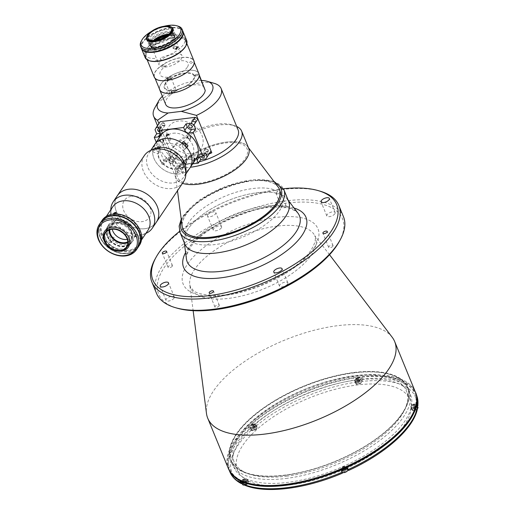<?xml version="1.0" encoding="UTF-8"?>
<svg xmlns="http://www.w3.org/2000/svg" width="515" height="515" viewBox="0 0 515 515"><rect width="100%" height="100%" fill="white"/><g stroke="black" fill="none" stroke-linecap="round" stroke-linejoin="round"><path stroke-width="0.39" stroke-dasharray="2.58 1.93" d="M284.892 475.306A95.41 40.672 157.7 0 1 236.61 434.409A95.41 40.672 157.7 0 1 353.779 372.924A95.41 40.672 157.7 0 1 402.06 413.822A95.41 40.672 157.7 0 1 284.892 475.306M392.224 337.306A101.024 43.06 -22.3 0 0 337.666 325.68A101.024 43.06 -22.3 0 0 206.483 413.481M358.305 377.585A99.897 42.584 -22.3 0 0 235.613 441.967A99.897 42.584 -22.3 0 0 286.166 484.789A99.897 42.584 -22.3 0 0 408.859 420.407A99.897 42.584 -22.3 0 0 358.305 377.585M334.879 213.757A4.487 1.912 157.7 0 1 330.521 216.422A4.487 1.912 157.7 0 1 326.832 215.946A4.487 1.912 157.7 0 1 327.089 214.729A4.487 1.912 157.7 0 1 331.454 212.064A4.487 1.912 157.7 0 1 335.136 212.541A4.487 1.912 157.7 0 1 334.879 213.757M207.757 214.768A4.487 1.912 -22.3 0 0 207.5 215.991A4.487 1.912 -22.3 0 0 211.189 216.461A4.487 1.912 -22.3 0 0 215.547 213.802A4.487 1.912 -22.3 0 0 215.804 212.579A4.487 1.912 -22.3 0 0 212.116 212.109A4.487 1.912 -22.3 0 0 207.757 214.768M221.328 227.894A4.487 1.912 157.7 0 1 216.963 230.553A4.487 1.912 157.7 0 1 213.274 230.076A4.487 1.912 157.7 0 1 213.538 228.86A4.487 1.912 157.7 0 1 217.897 226.201A4.487 1.912 157.7 0 1 221.585 226.671A4.487 1.912 157.7 0 1 221.328 227.894M174.044 298.159A4.487 1.912 157.7 0 1 169.686 300.818A4.487 1.912 157.7 0 1 165.997 300.348A4.487 1.912 157.7 0 1 166.255 299.125A4.487 1.912 157.7 0 1 170.62 296.466A4.487 1.912 157.7 0 1 174.302 296.936A4.487 1.912 157.7 0 1 174.044 298.159M287.595 284.029A4.487 1.912 157.7 0 1 283.237 286.688A4.487 1.912 157.7 0 1 279.548 286.218A4.487 1.912 157.7 0 1 279.812 284.995A4.487 1.912 157.7 0 1 284.171 282.336A4.487 1.912 157.7 0 1 287.859 282.806A4.487 1.912 157.7 0 1 287.595 284.029M276.175 192.919A2.356 1.004 -22.3 0 0 276.04 193.563A2.356 1.004 -22.3 0 0 277.978 193.807A2.356 1.004 -22.3 0 0 280.263 192.41A2.356 1.004 -22.3 0 0 280.405 191.773A2.356 1.004 -22.3 0 0 278.467 191.522A2.356 1.004 -22.3 0 0 276.175 192.919M286.044 206.502A2.356 1.004 157.7 0 1 283.759 207.899A2.356 1.004 157.7 0 1 281.821 207.648A2.356 1.004 157.7 0 1 281.956 207.011A2.356 1.004 157.7 0 1 284.248 205.614A2.356 1.004 157.7 0 1 286.179 205.865A2.356 1.004 157.7 0 1 286.044 206.502M332.909 246.196A2.356 1.004 157.7 0 1 330.617 247.593A2.356 1.004 157.7 0 1 328.679 247.342A2.356 1.004 157.7 0 1 328.821 246.704A2.356 1.004 157.7 0 1 331.106 245.307A2.356 1.004 157.7 0 1 333.044 245.558A2.356 1.004 157.7 0 1 332.909 246.196M172.319 266.184A2.356 1.004 157.7 0 1 170.027 267.581A2.356 1.004 157.7 0 1 168.09 267.33A2.356 1.004 157.7 0 1 168.231 266.693A2.356 1.004 157.7 0 1 170.517 265.296A2.356 1.004 157.7 0 1 172.454 265.54A2.356 1.004 157.7 0 1 172.319 266.184M219.178 305.878A2.356 1.004 157.7 0 1 216.892 307.275A2.356 1.004 157.7 0 1 214.955 307.024A2.356 1.004 157.7 0 1 215.09 306.386A2.356 1.004 157.7 0 1 217.382 304.989A2.356 1.004 157.7 0 1 219.319 305.234A2.356 1.004 157.7 0 1 219.178 305.878M283.405 188.735A99.337 42.346 -22.3 0 0 179.645 231.293M320.105 191.174A101.024 43.06 -22.3 0 0 157.77 254.661A101.024 43.06 -22.3 0 0 155.227 258.794M343.454 216.699A101.024 43.06 -22.3 0 0 260.474 206.052A101.024 43.06 -22.3 0 0 162.399 265.933A101.024 43.06 -22.3 0 0 156.521 293.37M339.205 241.657A99.337 42.346 -22.3 0 0 283.096 203.592A99.337 42.346 -22.3 0 0 164.433 267.163A99.337 42.346 -22.3 0 0 177.076 308.15M288.2 200.303L287.364 199.196A56.122 23.922 -22.3 0 0 257.049 192.739A56.122 23.922 -22.3 0 0 184.17 241.516L184.351 242.893M284.647 475.358A95.861 40.865 -22.3 0 0 375.493 439.585A95.861 40.865 -22.3 0 0 407.944 387.55A95.861 40.865 -22.3 0 0 353.863 372.493A95.861 40.865 -22.3 0 0 263.017 408.266A95.861 40.865 -22.3 0 0 230.566 460.301A95.861 40.865 -22.3 0 0 284.647 475.358M285.922 478.461A95.861 40.865 -22.3 0 0 376.768 442.688A95.861 40.865 -22.3 0 0 409.219 390.653A95.861 40.865 -22.3 0 0 355.138 375.59A95.861 40.865 -22.3 0 0 264.292 411.363A95.861 40.865 -22.3 0 0 231.84 463.397A95.861 40.865 -22.3 0 0 285.922 478.461M353.702 372.731A95.41 40.672 -22.3 0 0 236.527 434.222A95.41 40.672 -22.3 0 0 284.814 475.12A95.41 40.672 -22.3 0 0 401.983 413.629A95.41 40.672 -22.3 0 0 353.702 372.731M416.165 394.49A100.908 43.015 -22.3 0 0 415.599 392.894A100.908 43.015 -22.3 0 0 358.665 377.044A100.908 43.015 -22.3 0 0 263.036 414.704A100.908 43.015 -22.3 0 0 228.872 469.474A100.908 43.015 -22.3 0 0 229.587 471.013M416.558 395.243A100.908 43.015 -22.3 0 0 362.528 379.059L361.916 377.553A100.908 43.015 -22.3 0 0 359.013 377.888A100.908 43.015 -22.3 0 0 356.071 378.28L356.689 379.787A100.908 43.015 -22.3 0 0 253.341 425.332L255.118 426.851L256.2 426.941A3.367 1.436 157.7 0 1 257.255 427.495A3.367 1.436 157.7 0 1 256.116 429.323A3.367 1.436 157.7 0 1 252.923 430.579A3.367 1.436 157.7 0 1 252.086 430.604L251.005 430.508L249.221 428.995L248.61 427.489A100.908 43.015 -22.3 0 1 252.723 423.832L253.341 425.332M252.723 423.832L255.009 424.032A3.367 1.436 157.7 0 1 256.064 424.585A3.367 1.436 157.7 0 1 254.925 426.414A3.367 1.436 157.7 0 1 251.732 427.669A3.367 1.436 157.7 0 1 250.889 427.695L248.61 427.489M362.528 379.059L362.502 381.37L361.955 382.181A3.367 1.436 157.7 0 1 357.816 384.357A3.367 1.436 157.7 0 1 355.917 383.823A3.367 1.436 157.7 0 1 356.116 382.909L356.657 382.098L356.689 379.787M361.916 377.553L360.757 379.272A3.367 1.436 157.7 0 1 356.625 381.441A3.367 1.436 157.7 0 1 354.726 380.913A3.367 1.436 157.7 0 1 354.919 379.999L356.071 378.28M417.44 408.859L416.365 409.927L414.948 410.339A3.367 1.436 157.7 0 1 413.983 410.539A3.367 1.436 157.7 0 1 412.084 410.011A3.367 1.436 157.7 0 1 415.457 407.127L417.556 406.335M416.751 406.567L413.751 407.423A3.367 1.436 157.7 0 1 412.792 407.623A3.367 1.436 157.7 0 1 410.893 407.095A3.367 1.436 157.7 0 1 414.26 404.211L417.253 403.354M286.559 476.195A93.163 39.713 -22.3 0 0 374.849 441.426A93.163 39.713 -22.3 0 0 406.393 390.853A93.163 39.713 -22.3 0 0 353.831 376.22A93.163 39.713 -22.3 0 0 265.534 410.989A93.163 39.713 -22.3 0 0 233.997 461.562A93.163 39.713 -22.3 0 0 286.559 476.195M290.138 484.93A93.163 39.713 -22.3 0 0 378.435 450.161A93.163 39.713 -22.3 0 0 409.972 399.595A93.163 39.713 -22.3 0 0 357.41 384.956A93.163 39.713 -22.3 0 0 269.12 419.725A93.163 39.713 -22.3 0 0 237.582 470.298A93.163 39.713 -22.3 0 0 290.138 484.93M414.33 403.979A1.854 0.792 -22.3 0 0 412.052 405.17A1.854 0.792 -22.3 0 0 412.991 405.968A1.854 0.792 -22.3 0 0 415.264 404.771A1.854 0.792 -22.3 0 0 414.33 403.979M344.149 466.39A1.854 0.792 -22.3 0 0 341.876 467.581A1.854 0.792 -22.3 0 0 342.816 468.373A1.854 0.792 -22.3 0 0 345.089 467.182A1.854 0.792 -22.3 0 0 344.149 466.39M244.612 478.776A1.854 0.792 -22.3 0 0 242.333 479.967A1.854 0.792 -22.3 0 0 243.273 480.765A1.854 0.792 -22.3 0 0 245.546 479.568A1.854 0.792 -22.3 0 0 244.612 478.776M253.271 424.025A1.854 0.792 -22.3 0 0 250.992 425.216A1.854 0.792 -22.3 0 0 251.932 426.008A1.854 0.792 -22.3 0 0 254.204 424.817A1.854 0.792 -22.3 0 0 253.271 424.025M358.163 377.798A1.854 0.792 -22.3 0 0 355.884 378.989A1.854 0.792 -22.3 0 0 356.824 379.78A1.854 0.792 -22.3 0 0 359.097 378.589A1.854 0.792 -22.3 0 0 358.163 377.798M356.683 379.993A95.41 40.672 -22.3 0 0 239.507 441.484A95.41 40.672 -22.3 0 0 287.788 482.381A95.41 40.672 -22.3 0 0 404.964 420.89A95.41 40.672 -22.3 0 0 356.683 379.993M413.339 406.811A1.854 0.792 -22.3 0 0 415.611 405.62A1.854 0.792 -22.3 0 0 414.678 404.822A1.854 0.792 -22.3 0 0 412.399 406.02A1.854 0.792 -22.3 0 0 413.339 406.811M240.074 481.441L242.642 479.845A3.367 1.436 157.7 0 1 247.406 479.336A3.367 1.436 157.7 0 1 245.938 481.383L243.37 482.973M242.217 483.694L243.833 482.761A3.367 1.436 157.7 0 1 248.597 482.252A3.367 1.436 157.7 0 1 247.129 484.293L244.677 485.188M341.451 470.768L340.75 469.583A3.367 1.436 157.7 0 1 340.711 469.506A3.367 1.436 157.7 0 1 343.19 466.938A3.367 1.436 157.7 0 1 346.904 466.873L347.599 468.058M342.378 473.188L341.947 472.493A3.367 1.436 157.7 0 1 341.909 472.416A3.367 1.436 157.7 0 1 341.909 471.888M341.947 471.779A3.367 1.436 157.7 0 1 344.477 469.809A3.367 1.436 157.7 0 1 347.664 469.435M357.172 380.63A1.854 0.792 -22.3 0 0 359.444 379.433A1.854 0.792 -22.3 0 0 358.504 378.641A1.854 0.792 -22.3 0 0 356.232 379.838A1.854 0.792 -22.3 0 0 357.172 380.63M252.279 426.858A1.854 0.792 -22.3 0 0 254.552 425.66A1.854 0.792 -22.3 0 0 253.618 424.869A1.854 0.792 -22.3 0 0 251.339 426.06A1.854 0.792 -22.3 0 0 252.279 426.858M243.621 481.609A1.854 0.792 -22.3 0 0 245.893 480.418A1.854 0.792 -22.3 0 0 244.96 479.62A1.854 0.792 -22.3 0 0 242.681 480.817A1.854 0.792 -22.3 0 0 243.621 481.609M343.164 469.223A1.854 0.792 -22.3 0 0 345.436 468.026A1.854 0.792 -22.3 0 0 344.496 467.234A1.854 0.792 -22.3 0 0 342.224 468.425A1.854 0.792 -22.3 0 0 343.164 469.223M255.62 425.532A3.084 1.313 157.7 0 1 252.627 427.36A3.084 1.313 157.7 0 1 250.09 427.032A3.084 1.313 157.7 0 1 250.271 426.195A3.084 1.313 157.7 0 1 253.271 424.366A3.084 1.313 157.7 0 1 255.801 424.688A3.084 1.313 157.7 0 1 255.62 425.532M255.311 427.843L254.494 425.841L253.084 426.014L253.908 428.017L255.311 427.843L255.511 428.506L254.301 429.349L253.477 427.347L254.687 426.504L255.511 428.506M253.477 427.347L252.073 427.521L252.891 429.523L254.301 429.349M252.891 429.523L252.073 427.521M253.908 428.017L252.698 428.853M357.783 383.295L356.766 380.63L357.783 383.295L359.193 383.121L360.397 382.278L359.579 380.276L358.369 381.119L359.193 383.121M360.204 381.615L358.801 381.789L357.977 379.787L359.38 379.613L360.397 382.278M359.38 379.613L359.579 380.276M358.801 381.789L357.59 382.626M357.977 379.787L356.766 380.63M361.575 382.13A2.974 1.268 157.7 0 1 357.919 384.048A2.974 1.268 157.7 0 1 356.412 382.774A2.974 1.268 157.7 0 1 360.069 380.855A2.974 1.268 157.7 0 1 361.575 382.13M360.513 379.304A3.084 1.313 157.7 0 1 357.519 381.132A3.084 1.313 157.7 0 1 354.983 380.804A3.084 1.313 157.7 0 1 355.163 379.967A3.084 1.313 157.7 0 1 358.157 378.139A3.084 1.313 157.7 0 1 360.693 378.467A3.084 1.313 157.7 0 1 360.513 379.304M361.633 382.027A3.084 1.313 157.7 0 1 358.633 383.855A3.084 1.313 157.7 0 1 356.097 383.533A3.084 1.313 157.7 0 1 356.277 382.69A3.084 1.313 157.7 0 1 359.277 380.862A3.084 1.313 157.7 0 1 361.813 381.19A3.084 1.313 157.7 0 1 361.633 382.027M246.968 480.283A3.084 1.313 157.7 0 1 243.968 482.111A3.084 1.313 157.7 0 1 241.432 481.789A3.084 1.313 157.7 0 1 241.612 480.952A3.084 1.313 157.7 0 1 244.612 479.117A3.084 1.313 157.7 0 1 247.142 479.446A3.084 1.313 157.7 0 1 246.968 480.283M244.239 484.274L243.222 481.609L244.239 484.274L245.642 484.1L246.852 483.257L246.028 481.261L244.818 482.098L245.642 484.1M246.653 482.594L245.249 482.767L244.425 480.765L245.835 480.592L246.852 483.257M245.835 480.592L246.028 481.261M245.249 482.767L244.039 483.611M244.425 480.765L243.222 481.609M346.505 467.897A3.084 1.313 157.7 0 1 343.511 469.725A3.084 1.313 157.7 0 1 340.975 469.397A3.084 1.313 157.7 0 1 341.155 468.56A3.084 1.313 157.7 0 1 344.149 466.732A3.084 1.313 157.7 0 1 346.685 467.054A3.084 1.313 157.7 0 1 346.505 467.897M343.775 471.888L342.758 469.223L343.775 471.888L345.179 471.714L346.389 470.871L345.571 468.869L344.361 469.712L345.179 471.714M346.196 470.208L344.793 470.382L343.969 468.38L345.372 468.206L346.389 470.871M345.372 468.206L345.571 468.869M344.793 470.382L343.582 471.219M343.969 468.38L342.758 469.223M416.687 405.485A3.084 1.313 157.7 0 1 413.687 407.314A3.084 1.313 157.7 0 1 411.15 406.992A3.084 1.313 157.7 0 1 411.331 406.148A3.084 1.313 157.7 0 1 414.33 404.32A3.084 1.313 157.7 0 1 416.86 404.648A3.084 1.313 157.7 0 1 416.687 405.485M416.371 407.796L415.554 405.794L414.144 405.968L414.968 407.97L416.371 407.796L416.571 408.459L415.36 409.303L414.536 407.301L415.747 406.464L416.571 408.459M414.536 407.301L413.133 407.474L413.951 409.477L415.36 409.303M413.951 409.477L413.133 407.474M414.968 407.97L413.757 408.813M178.319 167.349A39.179 16.699 -22.3 0 0 175.564 176.162A39.179 16.699 -22.3 0 0 206.187 182.645A39.179 16.699 -22.3 0 0 246.267 158.89A39.179 16.699 -22.3 0 0 247.606 146.62A39.179 16.699 -22.3 0 0 214.304 144.709A39.179 16.699 -22.3 0 0 178.319 167.349M278.151 187.022A52.195 22.248 -22.3 0 0 233.791 184.479A52.195 22.248 -22.3 0 0 185.857 214.633A52.195 22.248 -22.3 0 0 182.181 226.381M188.934 222.152A52.195 22.248 -22.3 0 0 185.902 236.321A52.195 22.248 -22.3 0 0 228.776 241.825A52.195 22.248 -22.3 0 0 279.452 210.886A52.195 22.248 -22.3 0 0 282.484 196.711A52.195 22.248 -22.3 0 0 239.61 191.207A52.195 22.248 -22.3 0 0 188.934 222.152M144.316 155.607A23.574 17.98 -146.1 0 0 147.593 178.093A23.574 17.98 -146.1 0 0 171.965 188.496A23.574 17.98 -146.1 0 0 183.43 181.924M144.915 228.692A23.574 17.98 -146.1 0 0 156.38 222.126A23.574 17.98 33.9 0 1 144.915 228.692A23.574 17.98 33.9 0 1 120.542 218.289A23.574 17.98 33.9 0 1 117.272 195.803A23.574 17.98 -146.1 0 0 120.542 218.289A23.574 17.98 -146.1 0 0 144.915 228.692M154.281 148.796A21.16 16.139 -146.1 0 0 148.713 153.399A21.16 16.139 -146.1 0 0 151.655 173.581A21.16 16.139 -146.1 0 0 173.529 182.915A21.16 16.139 -146.1 0 0 183.823 177.025A21.16 16.139 -146.1 0 0 185.986 170.13M154.79 144.361A21.16 16.139 -146.1 0 0 157.732 164.549A21.16 16.139 -146.1 0 0 179.606 173.883A21.16 16.139 -146.1 0 0 189.9 167.987A21.16 16.139 -146.1 0 1 182.297 173.336L180.398 168.708L181.422 166.422A15.154 11.555 33.9 0 1 175.873 167.111L177.965 172.216A21.16 16.139 -146.1 0 0 183.514 171.527L181.422 166.422M177.546 168.856A15.154 11.555 -146.1 0 0 185.484 154.539A15.154 11.555 -146.1 0 0 167.143 143.492A15.154 11.555 -146.1 0 0 159.206 157.809A15.154 11.555 -146.1 0 0 177.546 168.856M141.805 236.565C141.071 238.278 140.943 239.012 141.419 238.748L141.631 238.387M135.342 236.61C134.885 236.874 135.014 236.147 135.728 234.422C136.321 234.203 136.192 234.93 135.342 236.61L141.419 238.748M113.654 214.897A21.16 16.139 33.9 0 1 135.535 224.231A21.16 16.139 33.9 0 1 138.477 244.413A21.16 16.139 33.9 0 1 128.184 250.309A21.16 16.139 33.9 0 1 106.309 240.975A21.16 16.139 33.9 0 1 103.367 220.793A21.16 16.139 33.9 0 1 113.654 214.897M147.934 230.359A21.16 16.139 33.9 0 1 142.372 234.962A21.16 16.139 33.9 0 1 137.64 236.256A21.16 16.139 33.9 0 1 122.679 232.767M110.931 242.546C109.566 242.913 108.884 242.288 108.877 240.66C110.191 240.344 110.873 240.975 110.931 242.546L114.748 239.172C114.678 237.615 113.989 236.984 112.695 237.293C112.682 238.928 113.364 239.552 114.748 239.172M118.366 218.489C116.879 219.499 116.068 219.602 115.933 218.791C117.375 217.658 118.186 217.555 118.366 218.489L116.184 212.586M113.583 213.648L115.933 218.791M146.131 233.276A23.574 17.98 33.9 0 1 140.865 234.718A23.574 17.98 33.9 0 1 110.802 209.502M131.621 196.279A15.154 11.555 33.9 0 1 149.962 207.326A15.154 11.555 33.9 0 1 142.024 221.65A15.154 11.555 33.9 0 1 123.684 210.596A15.154 11.555 33.9 0 1 131.621 196.279M120.104 231.035A21.16 16.139 33.9 0 1 110.654 213.622A21.16 16.139 33.9 0 1 112.824 206.734M108.877 240.66L112.695 237.293M135.728 234.422L142.095 236.34M199.189 74.784L198.294 72.615A21.212 9.045 -22.3 0 0 187.003 70.375A21.212 9.045 -22.3 0 0 170.349 76.091L164.543 80.128A21.212 9.045 -22.3 0 0 159.515 89.179M204.288 87.222A21.212 9.045 -22.3 0 0 192.99 84.981A21.212 9.045 -22.3 0 0 176.336 90.704L170.349 76.091M201.52 80.482A29.748 12.682 -22.3 0 0 195.809 80.791A29.748 12.682 -22.3 0 0 162.367 96.279M154.835 107.815A36.481 15.553 157.7 0 1 200.554 82.812A36.481 15.553 157.7 0 1 214.375 83.398M238.091 129.877A36.481 15.553 -22.3 0 0 231.325 124.733A36.481 15.553 -22.3 0 0 217.51 124.147A36.481 15.553 -22.3 0 0 171.785 149.15A36.481 15.553 -22.3 0 0 170.587 157.564A36.481 15.553 -22.3 0 0 191.168 163.294A36.481 15.553 -22.3 0 0 199.202 161.762M197.921 118.952L211.028 150.895M209.753 153.026L172.873 157.616A36.481 15.553 -22.3 0 0 189.546 159.341A36.481 15.553 -22.3 0 0 209.232 153.895M236.694 126.478A39.288 16.744 -22.3 0 0 234.364 125.621A39.288 16.744 -22.3 0 0 219.487 124.991A39.288 16.744 -22.3 0 0 170.246 151.919A39.288 16.744 -22.3 0 0 168.952 160.976A39.288 16.744 -22.3 0 0 190.408 167.233M248.642 148.211A39.288 16.744 -22.3 0 0 226.478 142.043A39.288 16.744 -22.3 0 0 189.243 156.702A39.288 16.744 -22.3 0 0 175.943 178.029A39.288 16.744 -22.3 0 0 182.484 183.334M199.196 75.679L198.294 72.615M176.336 90.704L170.536 94.734L164.543 80.128M170.536 94.734A21.212 9.045 -22.3 0 0 165.701 104.416M198.719 183.295A37.601 16.029 -22.3 0 0 244.895 159.064A37.601 16.029 -22.3 0 0 225.866 142.945A37.601 16.029 -22.3 0 0 179.69 167.175A37.601 16.029 -22.3 0 0 198.719 183.295M172.873 157.616L158.903 123.561M168.128 139.449A19.473 14.851 33.9 0 1 178.325 121.051A19.473 14.851 33.9 0 1 201.899 135.245A19.473 14.851 33.9 0 1 191.696 153.644A19.473 14.851 33.9 0 1 168.128 139.449M176.877 154.069A1.403 1.069 -146.1 0 0 175.177 153.045A1.403 1.069 -146.1 0 0 174.443 154.371A1.403 1.069 -146.1 0 0 176.136 155.395A1.403 1.069 -146.1 0 0 176.877 154.069M164.613 124.179A1.403 1.069 -146.1 0 0 162.914 123.156A1.403 1.069 -146.1 0 0 162.18 124.482A1.403 1.069 -146.1 0 0 163.879 125.499A1.403 1.069 -146.1 0 0 164.613 124.179M195.584 120.323A1.403 1.069 -146.1 0 0 193.885 119.3A1.403 1.069 -146.1 0 0 193.151 120.626A1.403 1.069 -146.1 0 0 194.85 121.649A1.403 1.069 -146.1 0 0 195.584 120.323M207.841 150.213A1.403 1.069 -146.1 0 0 206.148 149.189A1.403 1.069 -146.1 0 0 205.408 150.515A1.403 1.069 -146.1 0 0 207.107 151.539A1.403 1.069 -146.1 0 0 207.841 150.213M167.723 78.718A1.403 0.599 -22.3 0 0 168.431 79.323A1.403 0.599 -22.3 0 0 170.156 78.415A1.403 0.599 -22.3 0 0 169.441 77.817A1.403 0.599 -22.3 0 0 167.723 78.718M195.114 75.312A1.403 0.599 -22.3 0 0 195.822 75.911A1.403 0.599 -22.3 0 0 197.548 75.01A1.403 0.599 -22.3 0 0 196.839 74.405A1.403 0.599 -22.3 0 0 195.114 75.312M171.54 91.696A1.403 0.599 -22.3 0 0 172.248 92.294A1.403 0.599 -22.3 0 0 173.973 91.393A1.403 0.599 -22.3 0 0 173.265 90.788A1.403 0.599 -22.3 0 0 171.54 91.696M173.465 90.492A16.274 6.94 157.7 0 1 165.231 83.514A16.274 6.94 157.7 0 1 185.22 73.021A16.274 6.94 157.7 0 1 193.453 79.999A16.274 6.94 157.7 0 1 173.465 90.492M185.574 40.46A21.437 9.141 -22.3 0 1 185.87 42.243L185.104 40.363A21.437 9.141 157.7 0 1 183.559 44.399A21.437 9.141 157.7 0 1 160.088 57.744L160.86 59.624A21.437 9.141 -22.3 0 1 155.311 60.313L154.545 58.433A21.437 9.141 157.7 0 1 145.133 54.848A21.437 9.141 157.7 0 1 146.382 49.028A21.437 9.141 157.7 0 1 150.489 44.67L151.262 46.55A21.437 9.141 -22.3 0 1 156.039 43.228L155.266 41.348A21.437 9.141 157.7 0 1 184.331 37.73L185.097 39.61A21.437 9.141 -22.3 0 1 185.574 40.46L186.848 43.556M154.268 77.115A21.437 9.141 157.7 0 1 155.511 71.295A21.437 9.141 157.7 0 1 176.323 58.588A21.437 9.141 157.7 0 1 193.936 60.847M169.171 78.563A1.906 0.811 157.7 0 1 166.828 79.793A1.906 0.811 157.7 0 1 165.862 78.975A1.906 0.811 157.7 0 1 168.205 77.746A1.906 0.811 157.7 0 1 169.171 78.563M165.354 65.585A1.906 0.811 157.7 0 1 163.01 66.815A1.906 0.811 157.7 0 1 162.045 65.997A1.906 0.811 157.7 0 1 164.388 64.768A1.906 0.811 157.7 0 1 165.354 65.585M192.745 62.173A1.906 0.811 157.7 0 1 190.402 63.403A1.906 0.811 157.7 0 1 189.436 62.585A1.906 0.811 157.7 0 1 191.78 61.356A1.906 0.811 157.7 0 1 192.745 62.173M187.241 67.343A15.154 6.457 157.7 0 1 168.63 77.108A15.154 6.457 157.7 0 1 160.963 70.613A15.154 6.457 157.7 0 1 179.574 60.847A15.154 6.457 157.7 0 1 187.241 67.343M159.85 61.671A12.347 5.266 157.7 0 1 171.836 54.352A12.347 5.266 157.7 0 1 181.982 55.652A12.347 5.266 157.7 0 1 181.261 59.006A12.347 5.266 157.7 0 1 169.274 66.326A12.347 5.266 157.7 0 1 159.135 65.025A12.347 5.266 157.7 0 1 159.85 61.671M156.541 40.093A12.347 5.266 -22.3 0 0 152.53 43.82A12.347 5.266 -22.3 0 0 151.809 47.174A12.347 5.266 -22.3 0 0 154.101 48.912A12.347 5.266 -22.3 0 0 173.941 41.155A12.347 5.266 -22.3 0 0 174.25 40.653A12.347 5.266 -22.3 0 0 174.662 37.801A12.347 5.266 -22.3 0 0 166.319 36.082M167.703 35.091A12.907 5.504 157.7 0 1 174.559 40.099A12.907 5.504 157.7 0 1 174.237 40.627A12.907 5.504 157.7 0 1 153.496 48.738A12.907 5.504 157.7 0 1 151.848 43.408A12.907 5.504 157.7 0 1 154.867 40.357M176.182 40.382A15.154 6.457 157.7 0 1 157.571 50.148A15.154 6.457 157.7 0 1 149.904 43.653A15.154 6.457 157.7 0 1 168.514 33.887A15.154 6.457 157.7 0 1 176.182 40.382M168.559 34.376A13.19 5.62 157.7 0 1 172.609 34.685A13.19 5.62 157.7 0 1 174.289 40.125A13.19 5.62 157.7 0 1 158.53 48.565A13.19 5.62 157.7 0 1 151.082 43.511A13.19 5.62 157.7 0 1 151.416 42.97A13.19 5.62 157.7 0 1 153.747 40.453M168.785 34.177A12.63 5.382 157.7 0 1 171.997 34.505A12.63 5.382 157.7 0 1 174.34 36.288A12.63 5.382 157.7 0 1 173.607 39.713A12.63 5.382 157.7 0 1 161.35 47.2A12.63 5.382 157.7 0 1 150.972 45.874A12.63 5.382 157.7 0 1 151.391 42.957A12.63 5.382 157.7 0 1 151.706 42.442A12.63 5.382 157.7 0 1 153.451 40.466M147.052 36.153A14.253 6.077 157.7 0 1 147.406 35.574A14.253 6.077 157.7 0 1 170.317 26.613M149.453 40.55A14.253 6.077 157.7 0 1 163.287 32.097A14.253 6.077 157.7 0 1 174.997 33.604A14.253 6.077 157.7 0 1 174.173 37.473A14.253 6.077 157.7 0 1 160.332 45.925A14.253 6.077 157.7 0 1 148.623 44.419A14.253 6.077 157.7 0 1 149.453 40.55M143.228 52.858L142.816 51.861M147.605 49.878L147.947 51.03L147.226 49.163L142.52 50.991M143.537 53.605L148.243 51.777L147.947 51.03M170.8 32.31L173.195 32.928L173.233 32.007L170.864 31.364L170.8 32.31M141.413 48.423A22.448 9.573 157.7 0 1 142.81 42.565A22.448 9.573 157.7 0 1 164.324 29.329A22.448 9.573 157.7 0 1 182.941 31.389M145.166 57.583A22.448 9.573 157.7 0 1 146.466 51.487A22.448 9.573 157.7 0 1 168.263 38.181A22.448 9.573 157.7 0 1 186.7 40.543M172.776 47.94L173.426 48.558L174.868 46.485L174.25 45.874L172.776 47.94M171.405 34.724L171.366 35.638L168.972 35.026L169.036 34.074L171.405 34.724M149.929 60.925A21.888 9.328 157.7 0 1 147.148 51.893A21.888 9.328 157.7 0 1 173.291 37.891A21.888 9.328 157.7 0 1 185.657 46.279M150.592 41.593A13.467 5.742 157.7 0 1 167.137 32.915A13.467 5.742 157.7 0 1 173.954 38.683A13.467 5.742 157.7 0 1 157.41 47.367A13.467 5.742 157.7 0 1 150.592 41.593M147.535 51.848A21.437 9.141 157.7 0 1 173.864 38.033A21.437 9.141 157.7 0 1 184.718 47.219A21.437 9.141 157.7 0 1 158.388 61.034A21.437 9.141 157.7 0 1 147.535 51.848M141.277 41.129A22.448 9.573 157.7 0 1 141.844 40.215A22.448 9.573 157.7 0 1 177.92 26.104M182.851 31.151A22.448 9.573 -22.3 0 0 164.407 28.782A22.448 9.573 -22.3 0 0 142.616 42.095A22.448 9.573 -22.3 0 0 141.31 48.191M163.982 26.291A21.327 9.09 -22.3 0 0 151.326 31.479M173.761 38.213A13.467 5.742 -22.3 0 0 166.944 32.445A13.467 5.742 -22.3 0 0 150.399 41.123A13.467 5.742 -22.3 0 0 157.217 46.897A13.467 5.742 -22.3 0 0 173.761 38.213M172.602 35.4A13.467 5.742 -22.3 0 0 165.785 29.625A13.467 5.742 -22.3 0 0 149.247 38.303A13.467 5.742 -22.3 0 0 156.064 44.078A13.467 5.742 -22.3 0 0 172.602 35.4M208.318 151.23L207.036 152.331L205.775 151.545A1.906 1.455 33.9 0 1 205.041 149.298A1.906 1.455 33.9 0 1 205.974 148.771A1.906 1.455 33.9 0 1 207.848 149.505A1.906 1.455 33.9 0 1 208.318 151.23L204.236 157.339M203.689 155.24A1.906 1.455 -146.1 0 0 201.996 154.68A1.906 1.455 -146.1 0 0 201.069 155.208A1.906 1.455 -146.1 0 0 201.037 156.579M195.024 122.068A1.906 1.455 33.9 0 1 193.048 121.231A1.906 1.455 33.9 0 1 192.784 119.409A1.906 1.455 33.9 0 1 193.711 118.875A1.906 1.455 33.9 0 1 195.687 119.718A1.906 1.455 33.9 0 1 195.951 121.54A1.906 1.455 33.9 0 1 195.024 122.068M177.347 155.086L176.066 156.187L174.81 155.401A1.906 1.455 33.9 0 1 174.076 153.155A1.906 1.455 33.9 0 1 175.003 152.62A1.906 1.455 33.9 0 1 176.877 153.361A1.906 1.455 33.9 0 1 177.347 155.086L173.265 161.195A1.906 1.455 -146.1 0 0 173.001 159.373A1.906 1.455 -146.1 0 0 171.025 158.53A1.906 1.455 -146.1 0 0 170.098 159.064A1.906 1.455 -146.1 0 0 170.362 160.886A1.906 1.455 -146.1 0 0 172.338 161.723A1.906 1.455 -146.1 0 0 173.265 161.195M159.476 131.808A1.906 1.455 -146.1 0 0 160.075 131.834A1.906 1.455 -146.1 0 0 161.008 131.299A1.906 1.455 -146.1 0 0 160.062 128.924M164.053 125.924A1.906 1.455 33.9 0 1 162.077 125.081A1.906 1.455 33.9 0 1 161.813 123.265A1.906 1.455 33.9 0 1 162.74 122.731A1.906 1.455 33.9 0 1 164.716 123.574A1.906 1.455 33.9 0 1 164.98 125.396A1.906 1.455 33.9 0 1 164.053 125.924M160.114 133.359L160.674 133.288A3.65 2.781 -146.1 0 0 162.45 132.271A3.65 2.781 -146.1 0 0 162.586 129.844L161.395 126.941M155.021 129.709L159 123.8L172.1 155.742L168.122 161.646L170.838 163.287L174.006 158.581L209.039 154.223M172.1 155.742L174.006 158.581M156.238 142.217L164.021 161.182L166.448 157.571L170.433 157.075A3.65 2.781 33.9 0 1 174.843 159.734L176.033 162.637L173.607 166.248L192.661 163.879M164.021 161.182L167.999 160.686A3.65 2.781 33.9 0 1 172.416 163.352L173.607 166.248M170.838 163.287L176.033 162.637M166.448 157.571L168.122 161.646M159 123.8L160.171 121.675M205.382 152.723L201.397 153.219A3.65 2.781 -146.1 0 0 199.627 154.236A3.65 2.781 -146.1 0 0 199.485 156.669L199.53 156.766M173.021 133.25A16.274 12.412 33.9 0 1 192.719 145.114A16.274 12.412 33.9 0 1 184.19 160.493A16.274 12.412 33.9 0 1 164.491 148.623A16.274 12.412 33.9 0 1 173.021 133.25M185.349 163.307A1.403 1.069 -146.1 0 0 186.082 161.98A1.403 1.069 -146.1 0 0 184.383 160.963A1.403 1.069 -146.1 0 0 183.649 162.283A1.403 1.069 -146.1 0 0 185.349 163.307M189.655 138.702A1.403 1.069 -146.1 0 0 190.389 137.383A1.403 1.069 -146.1 0 0 188.69 136.359A1.403 1.069 -146.1 0 0 187.956 137.685A1.403 1.069 -146.1 0 0 189.655 138.702M162.257 142.114A1.403 1.069 -146.1 0 0 162.998 140.788A1.403 1.069 -146.1 0 0 161.298 139.765A1.403 1.069 -146.1 0 0 160.564 141.091A1.403 1.069 -146.1 0 0 162.257 142.114M127.829 242.674A12.63 9.631 -146.1 0 0 131.235 239.893A12.63 9.631 -146.1 0 0 131.705 231.48A12.63 9.631 -146.1 0 0 121.328 222.654A12.63 9.631 -146.1 0 0 110.281 225.795A12.63 9.631 -146.1 0 0 108.987 229.999M132.065 232.87A14.253 10.873 -146.1 0 0 120.349 222.905A14.253 10.873 -146.1 0 0 107.88 226.452A14.253 10.873 -146.1 0 0 107.345 235.947A14.253 10.873 -146.1 0 0 119.055 245.913A14.253 10.873 -146.1 0 0 131.531 242.365A14.253 10.873 -146.1 0 0 132.065 232.87M102.092 220.369A22.448 17.124 -146.1 0 0 101.249 235.329A22.448 17.124 -146.1 0 0 119.699 251.017A22.448 17.124 -146.1 0 0 139.34 245.436M100.979 222.029A22.448 17.124 -146.1 0 0 100.238 236.829A22.448 17.124 -146.1 0 0 118.579 252.492A22.448 17.124 -146.1 0 0 138.226 247.091M101.944 234.962A21.888 16.692 33.9 0 1 113.409 214.285A21.888 16.692 33.9 0 1 139.9 230.244A21.888 16.692 33.9 0 1 128.435 250.921A21.888 16.692 33.9 0 1 101.944 234.962M127.81 241.805A11.787 8.987 -146.1 0 0 130.533 239.424A11.787 8.987 -146.1 0 0 130.977 231.57A11.787 8.987 -146.1 0 0 121.289 223.336A11.787 8.987 -146.1 0 0 110.983 226.265A11.787 8.987 -146.1 0 0 109.798 229.69M127.347 239.404A11.787 8.987 -146.1 0 0 132.722 236.173A11.787 8.987 -146.1 0 0 133.166 228.319A11.787 8.987 -146.1 0 0 123.478 220.085A11.787 8.987 -146.1 0 0 113.165 223.014A11.787 8.987 -146.1 0 0 112.199 229.214M133.572 231.029A14.594 11.13 33.9 0 1 125.93 244.818A14.594 11.13 33.9 0 1 108.266 234.177A14.594 11.13 33.9 0 1 115.914 220.388A14.594 11.13 33.9 0 1 133.572 231.029M140.17 236.391A22.338 17.04 33.9 0 1 138.117 247.058A22.338 17.04 33.9 0 1 118.572 252.614A22.338 17.04 33.9 0 1 100.213 237.003A22.338 17.04 33.9 0 1 101.049 222.12A22.338 17.04 33.9 0 1 110.159 216.197M100.135 237.119A22.338 17.04 33.9 0 1 100.972 222.242A22.338 17.04 33.9 0 1 120.516 216.686A22.338 17.04 33.9 0 1 138.87 232.297A22.338 17.04 33.9 0 1 138.033 247.181A22.338 17.04 33.9 0 1 118.489 252.736A22.338 17.04 33.9 0 1 100.135 237.119M107.075 236.147A14.426 11.002 33.9 0 1 114.633 222.519A14.426 11.002 33.9 0 1 132.091 233.031A14.426 11.002 33.9 0 1 124.533 246.659A14.426 11.002 33.9 0 1 107.075 236.147M100.876 222.177A22.448 17.124 -146.1 0 0 100.039 237.132A22.448 17.124 -146.1 0 0 118.482 252.826A22.448 17.124 -146.1 0 0 138.129 247.245M105.794 239.172A13.467 10.274 -146.1 0 0 122.1 248.996A13.467 10.274 -146.1 0 0 129.156 236.269A13.467 10.274 -146.1 0 0 112.849 226.452A13.467 10.274 -146.1 0 0 105.794 239.172M107.822 236.166A13.467 10.274 -146.1 0 0 124.128 245.983A13.467 10.274 -146.1 0 0 131.183 233.256A13.467 10.274 -146.1 0 0 114.877 223.439A13.467 10.274 -146.1 0 0 107.822 236.166M182.716 143.762A1.906 1.455 -146.1 0 0 182.542 143.968A1.906 1.455 -146.1 0 0 182.471 145.236A1.906 1.455 -146.1 0 0 183.9 146.53A1.906 1.455 -146.1 0 0 185.561 146.273M187.518 137.737A1.906 1.455 -146.1 0 0 189.089 139.076A1.906 1.455 -146.1 0 0 190.756 138.599A1.906 1.455 -146.1 0 0 190.827 137.325A1.906 1.455 -146.1 0 0 189.256 135.992A1.906 1.455 -146.1 0 0 187.589 136.469A1.906 1.455 -146.1 0 0 187.518 137.737M161.053 135.059A21.16 16.139 -146.1 0 0 160.262 149.157A21.16 16.139 -146.1 0 0 177.649 163.944A21.16 16.139 -146.1 0 0 196.164 158.684M153.831 150.065L152.614 151.867A21.16 16.139 -146.1 0 0 153.998 158.459A21.16 16.139 -146.1 0 0 176.748 174.025L174.855 169.396A15.714 11.987 33.9 0 1 157.719 153.67L158.446 153.554L159.463 152.047A15.154 11.555 33.9 0 1 160.332 147.065L154.7 145.082A21.16 16.139 -146.1 0 0 153.831 150.065L159.463 152.047M154.7 145.082L153.489 146.884L158.588 148.687L159.322 148.571L160.332 147.065M188.889 156.373C188.175 158.092 188.046 158.826 188.503 158.556C189.353 156.882 189.481 156.154 188.889 156.373L194.734 158.105M193.801 160.751L188.252 158.8L188.503 158.556M161.523 162.431C161.523 164.053 162.206 164.678 163.57 164.311C163.513 162.74 162.83 162.109 161.523 162.431L165.012 159.347C166.306 159.038 166.989 159.663 167.06 161.227L163.57 164.311M167.06 161.227C165.682 161.607 165 160.983 165.012 159.347M168.379 140.086C168.514 140.898 169.326 140.795 170.813 139.784C170.632 138.85 169.821 138.953 168.379 140.086L166.229 135.413M178.164 169.841A1.906 1.455 -146.1 0 0 179.735 171.173A1.906 1.455 -146.1 0 0 181.402 170.703A1.906 1.455 -146.1 0 0 181.48 169.429A1.906 1.455 -146.1 0 0 179.909 168.096A1.906 1.455 -146.1 0 0 178.242 168.572A1.906 1.455 -146.1 0 0 178.164 169.841M183.211 162.341A1.906 1.455 -146.1 0 0 184.782 163.673A1.906 1.455 -146.1 0 0 186.449 163.204A1.906 1.455 -146.1 0 0 186.52 161.929A1.906 1.455 -146.1 0 0 184.956 160.596A1.906 1.455 -146.1 0 0 183.282 161.073A1.906 1.455 -146.1 0 0 183.211 162.341M155.079 148.648A1.906 1.455 -146.1 0 0 156.65 149.981A1.906 1.455 -146.1 0 0 158.317 149.505A1.906 1.455 -146.1 0 0 158.388 148.236A1.906 1.455 -146.1 0 0 156.817 146.904A1.906 1.455 -146.1 0 0 155.15 147.374A1.906 1.455 -146.1 0 0 155.079 148.648M160.126 141.149A1.906 1.455 -146.1 0 0 161.691 142.481A1.906 1.455 -146.1 0 0 163.364 142.005A1.906 1.455 -146.1 0 0 163.435 140.737A1.906 1.455 -146.1 0 0 161.865 139.404A1.906 1.455 -146.1 0 0 160.197 139.88A1.906 1.455 -146.1 0 0 160.126 141.149M182.123 143.325L178.917 146.151L179.806 144.638A15.154 11.555 33.9 0 1 184.479 148.932L186.436 147.2M183.34 141.516L179.806 144.638M152.614 151.867L157.719 153.67M186.797 147.612L183.597 150.444L184.479 148.932M183.597 150.444A15.714 11.987 33.9 0 1 180.398 168.708M182.297 173.336L183.514 171.527M174.855 169.396L175.873 167.111M177.965 172.216L176.748 174.025M170.813 139.784L168.823 134.351M159.766 89.784A21.16 9.019 157.7 0 1 166.931 78.299A21.16 9.019 157.7 0 1 186.977 70.401A21.16 9.019 157.7 0 1 198.919 73.729M181.737 57.629A21.16 9.019 157.7 0 1 193.679 60.95A21.16 9.019 157.7 0 1 186.514 72.435A21.16 9.019 157.7 0 1 166.461 80.334A21.16 9.019 157.7 0 1 154.526 77.005A21.16 9.019 157.7 0 1 161.691 65.521A21.16 9.019 157.7 0 1 181.737 57.629M185.014 73.323A15.714 6.701 -22.3 0 0 165.714 83.449A15.714 6.701 -22.3 0 0 173.664 90.189A15.714 6.701 -22.3 0 0 192.964 80.063A15.714 6.701 -22.3 0 0 185.014 73.323M169.628 77.546A1.906 0.811 157.7 0 1 170.594 78.364A1.906 0.811 157.7 0 1 168.251 79.593A1.906 0.811 157.7 0 1 167.285 78.776A1.906 0.811 157.7 0 1 169.628 77.546M197.02 74.134A1.906 0.811 157.7 0 1 197.985 74.952A1.906 0.811 157.7 0 1 195.642 76.181A1.906 0.811 157.7 0 1 194.676 75.364A1.906 0.811 157.7 0 1 197.02 74.134M173.446 90.518A1.906 0.811 157.7 0 1 174.411 91.335A1.906 0.811 157.7 0 1 172.068 92.565A1.906 0.811 157.7 0 1 171.102 91.747A1.906 0.811 157.7 0 1 173.446 90.518M184.866 244.149A56.122 23.922 157.7 0 1 188.13 228.905A56.122 23.922 157.7 0 1 242.617 195.636A56.122 23.922 157.7 0 1 288.715 201.552M182.844 228.866A52.195 22.248 157.7 0 1 185.902 214.749A52.195 22.248 157.7 0 1 236.507 183.823A52.195 22.248 157.7 0 1 279.426 189.256M313.725 248.584A72.84 31.048 -22.3 0 0 276.864 217.362A72.84 31.048 -22.3 0 0 187.409 264.304A72.84 31.048 -22.3 0 0 224.27 295.526A72.84 31.048 -22.3 0 0 313.725 248.584M415.315 391.915A101.024 43.06 -22.3 0 0 358.324 376.047A101.024 43.06 -22.3 0 0 262.579 413.745A101.024 43.06 -22.3 0 0 228.383 468.579M277.27 226.079A67.381 28.724 -22.3 0 0 194.516 269.506A67.381 28.724 -22.3 0 0 189.765 284.641A67.381 28.724 -22.3 0 0 228.615 298.391A67.381 28.724 -22.3 0 0 311.369 254.964A67.381 28.724 -22.3 0 0 313.661 233.829A67.381 28.724 -22.3 0 0 277.27 226.079M294.078 208.041A66.126 28.19 -22.3 0 0 187.454 249.485A66.126 28.19 -22.3 0 0 185.6 252.53M186.43 258.923A60.667 25.859 157.7 0 1 190.705 245.295A60.667 25.859 157.7 0 1 265.212 206.193A60.667 25.859 157.7 0 1 297.979 213.178L295.855 211.182L290.975 208.858C287.396 207.68 282.857 207.088 277.353 207.075C248.751 206.219 201.854 228.596 190.183 247.921C186.816 253.901 185.567 257.564 186.43 258.923M249.221 428.995A100.908 43.015 -22.3 0 0 229.838 471.824M250.889 427.695L252.086 430.604M354.919 379.999L356.116 382.909M414.26 404.211L415.457 407.127M413.751 407.423L414.948 410.339M360.757 379.272L361.955 382.181M255.009 424.032L256.2 426.941M242.642 479.845L243.833 482.761M245.938 481.383L247.129 484.293M340.75 469.583L341.947 472.493M346.904 466.873L347.425 468.141M348.43 470.343A99.228 42.301 -22.3 0 0 416.365 409.927M245.919 485.046A99.228 42.301 -22.3 0 0 342.275 473.06M251.005 430.508A99.228 42.301 -22.3 0 0 242.623 483.514M356.657 382.098A99.228 42.301 -22.3 0 0 255.118 426.851M416.873 406.715A99.228 42.301 -22.3 0 0 362.502 381.37M256.74 428.255A3.084 1.313 157.7 0 1 253.747 430.083A3.084 1.313 157.7 0 1 251.211 429.761A3.084 1.313 157.7 0 1 251.391 428.918A3.084 1.313 157.7 0 1 254.384 427.09A3.084 1.313 157.7 0 1 256.921 427.418A3.084 1.313 157.7 0 1 256.74 428.255M256.682 428.358A2.974 1.268 157.7 0 1 253.026 430.276A2.974 1.268 157.7 0 1 251.526 429.001A2.974 1.268 157.7 0 1 255.176 427.083A2.974 1.268 157.7 0 1 256.682 428.358M242.552 484.512A3.084 1.313 157.7 0 1 242.732 483.675A3.084 1.313 157.7 0 1 245.726 481.84A3.084 1.313 157.7 0 1 248.262 482.169A3.084 1.313 157.7 0 1 248.082 483.006A3.084 1.313 157.7 0 1 244.348 484.988M243.183 484.963A2.974 1.268 157.7 0 1 242.868 483.752A2.974 1.268 157.7 0 1 246.518 481.84A2.974 1.268 157.7 0 1 248.024 483.115A2.974 1.268 157.7 0 1 244.4 485.027L248.076 483.083L248.262 482.169L247.142 479.446M342.089 472.126A3.084 1.313 157.7 0 1 342.269 471.283A3.084 1.313 157.7 0 1 345.269 469.455A3.084 1.313 157.7 0 1 347.805 469.783M342.726 472.577A2.974 1.268 157.7 0 1 342.404 471.367A2.974 1.268 157.7 0 1 345.913 469.468A2.974 1.268 157.7 0 1 347.67 470.549M417.465 408.607A3.084 1.313 157.7 0 1 414.466 410.12A3.084 1.313 157.7 0 1 412.27 409.715A3.084 1.313 157.7 0 1 412.451 408.878A3.084 1.313 157.7 0 1 415.444 407.043A3.084 1.313 157.7 0 1 417.98 407.371M417.465 408.652A2.974 1.268 157.7 0 1 413.828 410.255A2.974 1.268 157.7 0 1 412.586 408.955A2.974 1.268 157.7 0 1 416.088 407.062A2.974 1.268 157.7 0 1 417.845 408.138M162.586 129.844L160.152 133.456M160.674 133.288L160.294 133.861M174.843 159.734L172.416 163.352M170.433 157.075L167.999 160.686M201.397 153.219L198.97 156.837M181.434 220.755A53.875 22.969 157.7 0 1 184.441 214.929A53.875 22.969 157.7 0 1 227.643 185.864A53.875 22.969 157.7 0 1 274.733 182.49M179.999 232.291A56.122 23.922 157.7 0 1 183.263 217.047A56.122 23.922 157.7 0 1 237.75 183.784A56.122 23.922 157.7 0 1 283.855 189.7M329.536 254.738L314.697 235.632C315.367 237.306 316.751 240.975 310.996 250.148C297.953 271.688 246.054 296.382 214.356 295.391C203.032 294.908 196.003 293.235 193.254 290.37L190.293 286.649L189.765 284.641L193.144 310.68M326.832 215.946L321.051 201.854M213.274 230.076L207.5 215.991M165.997 300.348L160.216 286.256M279.548 286.218L273.774 272.126M281.821 207.648L276.04 193.563M328.679 247.342L322.905 233.256M168.09 267.33L162.315 253.238M214.955 307.024L209.174 292.932M219.319 305.234L213.538 291.142M172.454 265.54L166.673 251.449M333.044 245.558L327.263 231.467M286.179 205.865L280.405 191.773M287.859 282.806L282.078 268.714M174.302 296.936L168.527 282.851M221.585 226.671L215.804 212.579M335.136 212.541L329.362 198.449M409.219 390.653L407.944 387.55M231.84 463.397L230.566 460.301M229.278 470.459L228.872 469.474M354.726 380.913L355.917 383.823M410.893 407.095L412.084 410.011M409.972 399.595L406.393 390.853M237.582 470.298L233.997 461.562M256.064 424.585L257.255 427.495M247.406 479.336L248.597 482.252M340.711 469.506L341.909 472.416M416.004 393.878L415.599 392.894M250.09 427.032L251.211 429.761C252.659 430.74 254.5 430.263 256.734 428.326L256.921 427.418L255.801 424.688M354.983 380.804L356.097 383.533M360.693 378.467L361.813 381.19M241.432 481.789L241.599 482.201M340.975 469.397L341.522 470.736M346.685 467.054L347.174 468.251M411.15 406.992L412.27 409.715C413.719 410.7 415.56 410.223 417.794 408.286M416.86 404.648L417.034 405.067M175.564 176.162L177.488 190.762M185.902 236.321L182.864 228.918M282.484 196.711L279.445 189.308M247.606 146.62L248.436 147.721M185.851 173.999L183.823 177.025M150.747 150.38L148.713 153.399M138.477 244.413L141.464 239.971M142.372 234.962L145.899 233.379M110.654 213.622L110.796 209.753M103.367 220.793L106.36 216.345M231.325 124.733L234.364 125.621M175.943 178.029L168.952 160.976M171.785 149.15L170.246 151.919M170.587 157.564L157.5 125.654M145.133 54.848L147.174 59.824M174.662 37.801L181.982 55.652M174.25 40.653L174.559 40.099M154.101 48.912L153.496 48.738M151.809 47.174L159.135 65.025M151.391 42.957L151.082 43.511M147.895 38.355L150.972 45.874M172.956 28.621L174.997 33.604M146.582 39.443L148.623 44.419M171.257 28.769L174.34 36.288M171.997 34.505L172.609 34.685M173.426 48.558L176.31 49.44M171.366 35.638L173.195 32.928M169.036 34.074L170.864 31.364M174.25 45.874L177.134 46.756M205.041 149.298L201.069 155.208M192.784 119.409L188.805 125.319M174.076 153.155L170.098 159.064M161.813 123.265L157.841 129.168M164.98 125.396L161.008 131.299M162.45 132.271L160.017 135.889M195.951 121.54L191.973 127.45M199.627 154.236L197.194 157.854M131.235 239.893L126.536 246.878M107.88 226.452L104.635 231.267M132.722 236.173L130.533 239.424M113.165 223.014L110.983 226.265M131.531 242.365L128.287 247.187M110.281 225.795L105.581 232.78M190.756 138.599L185.709 146.099M186.449 163.204L181.402 170.703M163.364 142.005L158.317 149.505M160.197 139.88L155.15 147.374M183.282 161.073L178.242 168.572M187.589 136.469L182.542 143.968M194.239 62.315L193.679 60.95M155.086 78.37L154.526 77.005M273.774 181.228L252.273 179.722L225.409 186.462L200.187 199.543L183.346 215.553L181.228 219.184"/><path stroke-width="0.77" d="M193.144 310.68L206.483 413.481A101.024 43.06 -22.3 0 0 207.732 418.219A101.024 43.06 -22.3 0 0 264.723 434.087A101.024 43.06 -22.3 0 0 360.461 396.389A101.024 43.06 -22.3 0 0 394.664 341.548A101.024 43.06 -22.3 0 0 392.224 337.306L329.536 254.738M321.315 200.638A4.487 1.912 -22.3 0 0 321.051 201.854A4.487 1.912 -22.3 0 0 324.74 202.331A4.487 1.912 -22.3 0 0 329.098 199.666A4.487 1.912 -22.3 0 0 329.362 198.449A4.487 1.912 -22.3 0 0 325.673 197.972A4.487 1.912 -22.3 0 0 321.315 200.638M160.48 285.033A4.487 1.912 -22.3 0 0 160.216 286.256A4.487 1.912 -22.3 0 0 163.905 286.726A4.487 1.912 -22.3 0 0 168.263 284.068A4.487 1.912 -22.3 0 0 168.527 282.851A4.487 1.912 -22.3 0 0 164.839 282.375A4.487 1.912 -22.3 0 0 160.48 285.033M274.032 270.903A4.487 1.912 -22.3 0 0 273.774 272.126A4.487 1.912 -22.3 0 0 277.456 272.596A4.487 1.912 -22.3 0 0 281.821 269.937A4.487 1.912 -22.3 0 0 282.078 268.714A4.487 1.912 -22.3 0 0 278.39 268.244A4.487 1.912 -22.3 0 0 274.032 270.903M323.04 232.613A2.356 1.004 -22.3 0 0 322.905 233.256A2.356 1.004 -22.3 0 0 324.836 233.501A2.356 1.004 -22.3 0 0 327.128 232.104A2.356 1.004 -22.3 0 0 327.263 231.467A2.356 1.004 -22.3 0 0 325.326 231.216A2.356 1.004 -22.3 0 0 323.04 232.613M162.45 252.601A2.356 1.004 -22.3 0 0 162.315 253.238A2.356 1.004 -22.3 0 0 164.246 253.489A2.356 1.004 -22.3 0 0 166.538 252.093A2.356 1.004 -22.3 0 0 166.673 251.449A2.356 1.004 -22.3 0 0 164.736 251.204A2.356 1.004 -22.3 0 0 162.45 252.601M209.315 292.295A2.356 1.004 -22.3 0 0 209.174 292.932A2.356 1.004 -22.3 0 0 211.111 293.183A2.356 1.004 -22.3 0 0 213.397 291.786A2.356 1.004 -22.3 0 0 213.538 291.142A2.356 1.004 -22.3 0 0 211.601 290.898A2.356 1.004 -22.3 0 0 209.315 292.295M179.645 231.293A99.337 42.346 -22.3 0 0 158.652 253.071A99.337 42.346 -22.3 0 0 156.154 257.133A99.337 42.346 -22.3 0 0 212.264 295.198A99.337 42.346 -22.3 0 0 330.92 231.634A99.337 42.346 -22.3 0 0 318.283 190.64A99.337 42.346 -22.3 0 0 283.405 188.735M156.154 257.133L155.227 258.794A101.024 43.06 -22.3 0 0 151.899 282.091A101.024 43.06 -22.3 0 0 234.879 292.745A101.024 43.06 -22.3 0 0 332.96 232.857A101.024 43.06 -22.3 0 0 338.831 205.427A101.024 43.06 -22.3 0 0 320.105 191.174L318.283 190.64M151.899 282.091L156.521 293.37A101.024 43.06 -22.3 0 0 175.255 307.622A101.024 43.06 -22.3 0 0 337.582 244.136A101.024 43.06 -22.3 0 0 340.125 239.996A101.024 43.06 -22.3 0 0 343.454 216.699L338.831 205.427M175.255 307.622L177.076 308.15A99.337 42.346 -22.3 0 0 336.701 245.726A99.337 42.346 -22.3 0 0 339.205 241.657L340.125 239.996M184.17 241.516A56.122 23.922 -22.3 0 0 216.525 252.962A56.122 23.922 -22.3 0 0 271.991 230.347A56.122 23.922 -22.3 0 0 287.364 199.196M229.587 471.013A100.908 43.015 -22.3 0 0 285.806 485.33A100.908 43.015 -22.3 0 0 379.973 448.707A100.908 43.015 -22.3 0 0 416.165 394.49M342.378 473.188C305.64 488.941 265.431 494.052 244.677 485.188L243.37 482.973A100.908 43.015 -22.3 0 1 240.074 481.441L241.278 483.604L242.217 483.694M347.664 469.435A3.367 1.436 157.7 0 1 348.101 469.783L348.43 470.343L348.217 469.558A100.908 43.015 -22.3 0 0 417.362 408.067L416.751 406.567A100.908 43.015 -22.3 0 0 417.253 403.354L417.871 404.854A100.908 43.015 -22.3 0 0 416.558 395.243L416.004 393.878M417.556 406.335L417.871 404.854M348.217 469.558L347.599 468.058A100.908 43.015 -22.3 0 1 341.451 470.768L342.275 473.06M348.43 470.343L348.533 470.478C384.885 453.992 413.384 428.898 417.44 408.859L417.362 408.067M177.488 190.762L182.181 226.381A52.195 22.248 -22.3 0 0 182.819 228.808A52.195 22.248 -22.3 0 0 225.692 234.312A52.195 22.248 -22.3 0 0 276.368 203.374A52.195 22.248 -22.3 0 0 279.4 189.198A52.195 22.248 -22.3 0 0 278.151 187.022L248.436 147.721M152.331 228.145L156.38 222.126A23.574 17.98 -146.1 0 0 153.103 199.64A23.574 17.98 -146.1 0 0 128.737 189.237A23.574 17.98 33.9 0 1 153.103 199.64A23.574 17.98 33.9 0 1 156.38 222.126L183.43 181.924A23.574 17.98 -146.1 0 0 185.844 174.25A23.574 17.98 -146.1 0 0 155.781 149.041A23.574 17.98 -146.1 0 0 150.515 150.477A23.574 17.98 -146.1 0 0 144.316 155.607L117.272 195.803A23.574 17.98 33.9 0 1 128.737 189.237A23.574 17.98 -146.1 0 0 117.272 195.803L113.216 201.828A23.574 17.98 33.9 0 1 124.682 195.256A23.574 17.98 33.9 0 1 149.054 205.659A23.574 17.98 33.9 0 1 152.331 228.145A23.574 17.98 33.9 0 1 146.131 233.276L145.899 233.379M185.844 174.25L185.986 170.13A21.16 16.139 -146.1 0 0 159.006 147.502A21.16 16.139 -146.1 0 0 154.281 148.796L150.515 150.477M186.436 147.2L188.014 145.809A21.16 16.139 -146.1 0 0 183.34 141.516L182.123 143.325A21.16 16.139 -146.1 0 0 154.79 144.361L161.053 135.059A21.16 16.139 -146.1 0 1 179.568 129.799A21.16 16.139 -146.1 0 1 196.955 144.586A21.16 16.139 -146.1 0 1 196.164 158.684L189.9 167.987A21.16 16.139 -146.1 0 0 186.958 147.805A21.16 16.139 -146.1 0 0 165.083 138.471A21.16 16.139 -146.1 0 0 154.79 144.361A21.16 16.139 -146.1 0 0 153.489 146.884M141.419 238.748C142.249 237.067 142.378 236.34 141.805 236.565L141.638 236.861M106.36 216.345L112.824 206.734A21.16 16.139 33.9 0 1 123.117 200.837A21.16 16.139 33.9 0 1 144.992 210.172A21.16 16.139 33.9 0 1 147.934 230.359L141.464 239.971M116.107 212.978L115.379 212.334L113.673 213.281L114.369 213.841L116.184 212.586M113.673 213.281L113.583 213.648M110.796 209.753L110.802 209.502A23.574 17.98 33.9 0 1 113.216 201.828M122.679 232.767A21.16 16.139 33.9 0 1 120.104 231.035M162.367 96.279A29.748 12.682 -22.3 0 0 158.53 101.178A29.748 12.682 -22.3 0 0 168.096 112.997L157.538 120.24A36.481 15.553 157.7 0 1 153.631 116.229A36.481 15.553 157.7 0 1 154.835 107.815L158.53 101.178M199.202 161.762A36.481 15.553 -22.3 0 0 238.091 129.877L221.135 88.541A36.481 15.553 157.7 0 1 196.466 115.392L197.921 118.952L193.955 124.862L195.623 128.937L191.644 129.432A3.65 2.781 33.9 0 1 187.228 126.774L186.037 123.87L183.604 127.488L158.961 130.553L160.152 133.456A3.65 2.781 -146.1 0 1 160.017 135.889A3.65 2.781 -146.1 0 1 158.24 136.9L154.262 137.396L156.695 133.784L160.114 133.359M196.466 115.392L181.28 111.362A29.748 12.682 -22.3 0 0 209.296 95.59A29.748 12.682 -22.3 0 0 207.082 81.267L214.375 83.398A36.481 15.553 157.7 0 1 221.135 88.541M193.955 124.862L191.232 123.227L195.211 117.317L197.927 118.952L211.028 150.895L205.878 158.923L211.028 150.895L211.794 152.775L209.753 153.026M209.232 153.895A36.481 15.553 -22.3 0 0 211.794 152.775M190.408 167.233A39.288 16.744 -22.3 0 0 191.117 167.15A39.288 16.744 -22.3 0 0 228.351 152.485A39.288 16.744 -22.3 0 0 241.651 131.164A39.288 16.744 -22.3 0 0 236.694 126.478M182.484 183.334A39.288 16.744 -22.3 0 0 198.108 184.203A39.288 16.744 -22.3 0 0 235.342 169.538A39.288 16.744 -22.3 0 0 248.642 148.211L241.651 131.164M159.515 89.179A21.212 9.045 -22.3 0 0 159.714 89.803L165.701 104.416A21.212 9.045 -22.3 0 0 186.507 105.594A21.212 9.045 -22.3 0 0 205.228 90.415L199.189 74.784M205.228 90.415L199.196 75.679M159.714 89.803A21.212 9.045 -22.3 0 0 180.514 90.988A21.212 9.045 -22.3 0 0 199.234 75.808M158.903 123.561L157.538 120.24M181.28 111.362L168.096 112.997M207.082 81.267A29.748 12.682 -22.3 0 0 201.52 80.482M186.848 43.556L193.936 60.847A21.437 9.141 157.7 0 1 192.687 66.667A21.437 9.141 157.7 0 1 171.875 79.374A21.437 9.141 157.7 0 1 154.268 77.115L147.174 59.824M166.319 36.082A12.347 5.266 -22.3 0 0 156.541 40.093M154.867 40.357A12.907 5.504 157.7 0 1 167.703 35.091M170.523 32.2A12.63 5.382 157.7 0 1 158.266 39.687A12.63 5.382 157.7 0 1 147.895 38.355A12.63 5.382 157.7 0 1 148.629 34.923A12.63 5.382 157.7 0 1 160.886 27.443A12.63 5.382 157.7 0 1 171.257 28.769A12.63 5.382 157.7 0 1 170.523 32.2M147.702 35.039A13.693 5.839 157.7 0 1 169.705 26.432A13.693 5.839 157.7 0 1 171.45 32.085A13.693 5.839 157.7 0 1 155.092 40.846A13.693 5.839 157.7 0 1 147.354 35.599A13.693 5.839 157.7 0 1 147.702 35.039M169.705 26.432L170.317 26.613A14.253 6.077 157.7 0 1 172.956 28.621A14.253 6.077 157.7 0 1 172.126 32.496A14.253 6.077 157.7 0 1 158.292 40.943A14.253 6.077 157.7 0 1 146.582 39.443A14.253 6.077 157.7 0 1 147.052 36.153L147.354 35.599M153.451 40.466A12.63 5.382 157.7 0 1 168.785 34.177M153.747 40.453A13.19 5.62 157.7 0 1 168.559 34.376M182.941 31.389A22.448 9.573 157.7 0 1 183.044 31.621A22.448 9.573 157.7 0 1 181.737 37.717A22.448 9.573 157.7 0 1 159.94 51.024A22.448 9.573 157.7 0 1 141.503 48.661L143.537 53.605M183.044 31.621L186.7 40.543A22.448 9.573 157.7 0 1 185.966 45.726A22.448 9.573 157.7 0 1 185.4 46.64A22.448 9.573 157.7 0 1 149.324 60.751A22.448 9.573 157.7 0 1 145.166 57.583L143.498 53.534M177.759 47.367L176.31 49.44L175.66 48.822L177.134 46.756L177.759 47.367M185.966 45.726L185.657 46.279A21.888 9.328 157.7 0 1 185.104 47.174A21.888 9.328 157.7 0 1 149.929 60.925L149.324 60.751M176.703 25.75L177.92 26.104A22.448 9.573 157.7 0 1 182.078 29.271A22.448 9.573 157.7 0 1 180.778 35.368A22.448 9.573 157.7 0 1 158.981 48.674A22.448 9.573 157.7 0 1 140.537 46.311A22.448 9.573 157.7 0 1 141.277 41.129L141.895 40.028A21.327 9.09 -22.3 0 0 153.94 48.198A21.327 9.09 -22.3 0 0 179.413 34.55A21.327 9.09 -22.3 0 0 176.703 25.75A21.327 9.09 -22.3 0 0 163.982 26.291M140.537 46.311L141.31 48.191A22.448 9.573 -22.3 0 0 159.753 50.554A22.448 9.573 -22.3 0 0 181.544 37.247A22.448 9.573 -22.3 0 0 182.851 31.151L182.078 29.271M151.326 31.479A21.327 9.09 -22.3 0 0 142.43 39.153A21.327 9.09 -22.3 0 0 141.895 40.028M201.037 156.579A1.906 1.455 -146.1 0 0 203.309 157.873A1.906 1.455 -146.1 0 0 204.236 157.339A1.906 1.455 -146.1 0 0 203.689 155.24M191.046 127.978A1.906 1.455 33.9 0 1 189.076 127.134A1.906 1.455 33.9 0 1 188.805 125.319A1.906 1.455 33.9 0 1 189.739 124.785A1.906 1.455 33.9 0 1 191.709 125.628A1.906 1.455 33.9 0 1 191.973 127.45A1.906 1.455 33.9 0 1 191.046 127.978M160.062 128.924A1.906 1.455 -146.1 0 0 158.768 128.641A1.906 1.455 -146.1 0 0 157.841 129.168A1.906 1.455 -146.1 0 0 159.476 131.808M158.961 130.553L161.395 126.941L156.2 127.585L155.021 129.709L156.695 133.784M154.262 137.396L156.238 142.217M195.211 117.317L160.171 121.675L156.2 127.585M191.232 123.227L186.037 123.87M199.414 156.779L197.058 160.281A3.65 2.781 -146.1 0 1 197.194 157.854A3.65 2.781 -146.1 0 1 198.97 156.837L202.949 156.341L193.196 132.555L189.211 133.05A3.65 2.781 33.9 0 1 184.795 130.392L183.604 127.488M202.949 156.341L205.382 152.723L207.049 156.805M193.196 132.555L195.623 128.937M192.661 163.879L198.249 163.184L197.058 160.281M199.53 156.766L200.676 159.573L198.249 163.184M200.676 159.573L205.878 158.923M105.105 241.194A12.63 9.631 -146.1 0 0 115.482 250.02A12.63 9.631 -146.1 0 0 126.536 246.878A12.63 9.631 -146.1 0 0 127.005 238.464A12.63 9.631 -146.1 0 0 116.628 229.639A12.63 9.631 -146.1 0 0 105.581 232.78A12.63 9.631 -146.1 0 0 105.105 241.194M108.987 229.999A12.63 9.631 -146.1 0 0 109.811 234.209A12.63 9.631 -146.1 0 0 127.829 242.674M127.443 238.413A13.133 10.017 -146.1 0 0 111.549 228.84A13.133 10.017 -146.1 0 0 104.667 241.245A13.133 10.017 -146.1 0 0 120.568 250.824A13.133 10.017 -146.1 0 0 127.443 238.413M128.821 237.692A14.253 10.873 -146.1 0 0 117.111 227.727A14.253 10.873 -146.1 0 0 104.635 231.267A14.253 10.873 -146.1 0 0 104.101 240.769A14.253 10.873 -146.1 0 0 115.817 250.728A14.253 10.873 -146.1 0 0 128.287 247.187A14.253 10.873 -146.1 0 0 128.821 237.692M138.226 247.091A22.448 17.124 -146.1 0 0 138.329 246.943L139.34 245.436A22.448 17.124 -146.1 0 0 140.183 230.482A22.448 17.124 -146.1 0 0 121.733 214.794A22.448 17.124 -146.1 0 0 102.092 220.369L101.082 221.875A22.448 17.124 -146.1 0 0 100.979 222.029M138.329 246.943A22.448 17.124 -146.1 0 0 139.172 231.988A22.448 17.124 -146.1 0 0 120.722 216.294A22.448 17.124 -146.1 0 0 101.082 221.875M109.798 229.69A11.787 8.987 -146.1 0 0 110.538 234.113A11.787 8.987 -146.1 0 0 127.81 241.805M112.199 229.214A11.787 8.987 -146.1 0 0 112.727 230.862A11.787 8.987 -146.1 0 0 127.347 239.404M110.159 216.197A22.338 17.04 33.9 0 1 138.953 232.181A22.338 17.04 33.9 0 1 140.17 236.391M137.344 234.698A22.448 17.124 33.9 0 1 136.507 249.653A22.448 17.124 33.9 0 1 116.866 255.234A22.448 17.124 33.9 0 1 98.416 239.539A22.448 17.124 33.9 0 1 99.253 224.585A22.448 17.124 33.9 0 1 118.901 219.004A22.448 17.124 33.9 0 1 137.344 234.698M136.507 249.653L138.129 247.245A22.448 17.124 -146.1 0 0 138.966 232.291A22.448 17.124 -146.1 0 0 120.516 216.596A22.448 17.124 -146.1 0 0 100.876 222.177L99.253 224.585M98.983 240.022A21.327 16.268 -146.1 0 0 124.797 255.569A21.327 16.268 -146.1 0 0 135.966 235.419A21.327 16.268 -146.1 0 0 110.152 219.873A21.327 16.268 -146.1 0 0 98.983 240.022M185.561 146.273A1.906 1.455 -146.1 0 0 185.709 146.099A1.906 1.455 -146.1 0 0 185.78 144.824A1.906 1.455 -146.1 0 0 184.376 143.543A1.906 1.455 -146.1 0 0 182.716 143.762M168.746 134.743C167.266 135.773 166.454 135.87 166.313 135.046C167.761 133.932 168.572 133.829 168.746 134.743L168.823 134.351M166.229 135.413L166.313 135.046M188.014 145.809L186.797 147.612A21.16 16.139 -146.1 0 1 190.692 153.895A21.16 16.139 -146.1 0 1 189.9 167.987L185.851 173.999M194.065 160.519C193.582 160.777 193.711 160.049 194.445 158.33C195.018 158.105 194.889 158.832 194.065 160.519L193.801 160.751M194.239 62.315L198.919 73.729A21.16 9.019 157.7 0 1 191.754 85.213A21.16 9.019 157.7 0 1 171.701 93.106A21.16 9.019 157.7 0 1 159.766 89.784L155.086 78.37M285.452 216.796A56.122 23.922 157.7 0 1 230.965 250.065A56.122 23.922 157.7 0 1 184.866 244.149L179.999 232.291A56.122 23.922 157.7 0 0 226.104 238.207A56.122 23.922 157.7 0 0 280.591 204.938A56.122 23.922 157.7 0 0 283.855 189.7L288.715 201.552A56.122 23.922 157.7 0 1 285.452 216.796M279.426 189.256A52.195 22.248 157.7 0 1 276.413 203.483A52.195 22.248 157.7 0 1 225.673 234.441A52.195 22.248 157.7 0 1 182.844 228.866M415.315 391.915C431.055 422.068 350.728 478.461 285.922 484.963C254.854 488.445 235.677 482.986 228.383 468.579A101.024 43.06 -22.3 0 0 285.381 484.448A101.024 43.06 -22.3 0 0 381.119 446.75A101.024 43.06 -22.3 0 0 415.315 391.915L394.664 341.548M288.2 200.303L297.979 213.178A60.667 25.859 157.7 0 1 295.913 232.201A60.667 25.859 157.7 0 1 221.405 271.302A60.667 25.859 157.7 0 1 186.43 258.923L184.351 242.893M185.6 252.53A66.126 28.19 -22.3 0 0 223.42 277.488A66.126 28.19 -22.3 0 0 302.125 235.213A66.126 28.19 -22.3 0 0 294.078 208.041M243.988 484.48A100.908 43.015 -22.3 0 0 286.765 487.679A100.908 43.015 -22.3 0 0 342.063 472.274M241.278 483.604C235.716 480.669 231.898 476.742 229.838 471.824A100.908 43.015 -22.3 0 0 240.692 482.941M347.425 468.141L348.101 469.783M244.348 484.988A3.084 1.313 157.7 0 1 242.552 484.512L244.413 485.04A2.974 1.268 157.7 0 1 243.183 484.963M347.625 470.62A3.084 1.313 157.7 0 1 344.625 472.448A3.084 1.313 157.7 0 1 342.089 472.126C343.537 473.105 345.385 472.628 347.619 470.691L347.805 469.783A3.084 1.313 157.7 0 1 347.625 470.62A2.974 1.268 157.7 0 0 347.67 470.549M347.567 470.723A2.974 1.268 157.7 0 1 345.314 472.281A2.974 1.268 157.7 0 1 342.726 472.577M417.034 405.067L417.98 407.371A3.084 1.313 157.7 0 1 417.8 408.208A3.084 1.313 157.7 0 1 417.465 408.607M417.742 408.318A2.974 1.268 157.7 0 1 417.465 408.652M160.294 133.861L158.24 136.9M187.228 126.774L184.795 130.392M191.644 129.432L189.211 133.05M274.733 182.49A53.875 22.969 157.7 0 1 277.875 203.303A53.875 22.969 157.7 0 1 216.641 237.267A53.875 22.969 157.7 0 1 181.434 220.755M228.383 468.579L207.732 418.219M229.838 471.824L229.278 470.459M417.968 405.492L416.558 395.243M241.599 482.201L242.552 484.512M341.522 470.736L342.089 472.126M347.174 468.251L347.805 469.783M417.465 408.678L417.98 407.371M154.79 144.361L150.747 150.38M157.5 125.654L153.631 116.229M181.228 219.184L179.143 226.098L179.999 232.291M273.774 181.228L283.855 189.7"/></g></svg>
